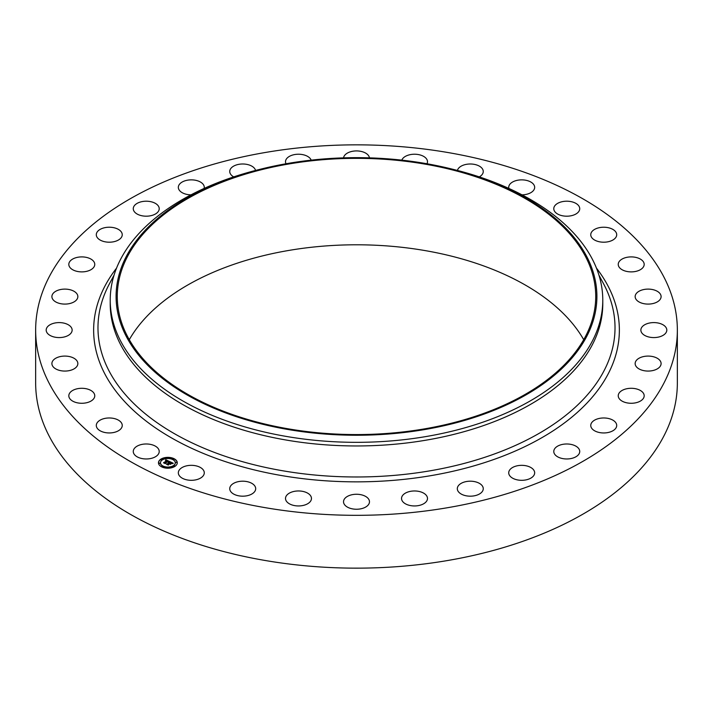 <?xml version="1.0" encoding="UTF-8"?>
<svg xmlns="http://www.w3.org/2000/svg" width="713" height="713" viewBox="0 0 713 713"><rect width="100%" height="100%" fill="white"/><g stroke="black" fill="none" stroke-linecap="round" stroke-linejoin="round"><path stroke-width="1.07" d="M158.696 449.368A12.977 7.495 180 0 1 159.222 451.472A12.977 7.495 180 0 1 148.09 458.896A12.977 7.495 180 0 1 133.794 453.584A12.977 7.495 180 0 1 133.269 451.472A12.977 7.495 180 0 1 144.4 444.056A12.977 7.495 180 0 1 158.696 449.368M677.35 330.083L677.35 382.917A320.85 185.237 180 0 1 446.828 560.659A320.85 185.237 180 0 1 35.65 382.917L35.65 330.083A320.85 185.237 180 0 1 266.172 152.341A320.85 185.237 180 0 1 677.35 330.083A320.85 185.237 180 0 1 446.828 507.834A320.85 185.237 180 0 1 35.65 330.083M449.867 168.553L452.149 169.115A246.279 142.19 180 0 1 602.779 300.137L602.779 303.765A246.279 142.19 180 0 1 425.839 440.206A246.279 142.19 180 0 1 110.221 303.765L110.221 300.137A246.279 142.19 180 0 1 260.851 169.115L263.133 168.553A240.406 138.794 180 0 1 288.818 163.277A240.406 138.794 180 0 1 449.867 168.553A240.406 138.794 180 0 1 596.514 304.326A240.406 138.794 180 0 1 424.182 429.636A240.406 138.794 180 0 1 130.033 343.024A240.406 138.794 180 0 1 263.133 168.553M602.779 300.137A246.279 142.19 180 0 1 425.839 436.579A246.279 142.19 180 0 1 110.221 300.137M289.148 163.928A239.229 138.117 180 0 1 595.729 296.456A239.229 138.117 180 0 1 423.852 428.985A239.229 138.117 180 0 1 117.271 296.456A239.229 138.117 180 0 1 289.148 163.928M129.294 339.682A239.229 138.117 180 0 1 289.148 250.379A239.229 138.117 180 0 1 583.706 339.682M590.801 235.379A12.977 7.495 180 0 1 590.756 234.711A12.977 7.495 180 0 1 603.153 227.233A12.977 7.495 180 0 1 616.656 234.051A12.977 7.495 180 0 1 616.709 234.711A12.977 7.495 180 0 1 604.312 242.197A12.977 7.495 180 0 1 590.801 235.379M94.695 396.588A12.977 7.495 180 0 1 81.095 403.264A12.977 7.495 180 0 1 68.813 395.786A12.977 7.495 180 0 1 68.894 394.984A12.977 7.495 180 0 1 82.485 388.3A12.977 7.495 180 0 1 94.767 395.786A12.977 7.495 180 0 1 94.695 396.588M618.305 263.587A12.977 7.495 180 0 1 631.905 256.912A12.977 7.495 180 0 1 644.187 264.389A12.977 7.495 180 0 1 644.106 265.191A12.977 7.495 180 0 1 630.515 271.876A12.977 7.495 180 0 1 618.233 264.389A12.977 7.495 180 0 1 618.305 263.587M77.254 365.822A12.977 7.495 180 0 1 62.913 370.983A12.977 7.495 180 0 1 51.897 363.577A12.977 7.495 180 0 1 52.486 361.339A12.977 7.495 180 0 1 66.835 356.17A12.977 7.495 180 0 1 77.851 363.577A12.977 7.495 180 0 1 77.254 365.822M635.746 294.353A12.977 7.495 180 0 1 650.087 289.193A12.977 7.495 180 0 1 661.103 296.599A12.977 7.495 180 0 1 660.514 298.836A12.977 7.495 180 0 1 646.165 304.005A12.977 7.495 180 0 1 635.149 296.599A12.977 7.495 180 0 1 635.746 294.353M70.551 333.675A12.977 7.495 180 0 1 55.953 337.347A12.977 7.495 180 0 1 46.185 330.083A12.977 7.495 180 0 1 47.771 326.492A12.977 7.495 180 0 1 62.37 322.829A12.977 7.495 180 0 1 72.138 330.083A12.977 7.495 180 0 1 70.551 333.675M642.449 326.492A12.977 7.495 180 0 1 657.047 322.829A12.977 7.495 180 0 1 666.815 330.083A12.977 7.495 180 0 1 665.229 333.675A12.977 7.495 180 0 1 650.63 337.347A12.977 7.495 180 0 1 640.862 330.083A12.977 7.495 180 0 1 642.449 326.492M74.829 301.403A12.977 7.495 180 0 1 60.445 303.64A12.977 7.495 180 0 1 51.897 296.599A12.977 7.495 180 0 1 54.919 291.795A12.977 7.495 180 0 1 69.304 289.558A12.977 7.495 180 0 1 77.851 296.599A12.977 7.495 180 0 1 74.829 301.403M638.171 358.773A12.977 7.495 180 0 1 652.555 356.536A12.977 7.495 180 0 1 661.103 363.577A12.977 7.495 180 0 1 658.081 368.38A12.977 7.495 180 0 1 643.696 370.617A12.977 7.495 180 0 1 635.149 363.577A12.977 7.495 180 0 1 638.171 358.773M89.936 270.227A12.977 7.495 180 0 1 76.193 271.154A12.977 7.495 180 0 1 68.813 264.389A12.977 7.495 180 0 1 73.653 258.561A12.977 7.495 180 0 1 87.396 257.634A12.977 7.495 180 0 1 94.767 264.389A12.977 7.495 180 0 1 89.936 270.227M623.064 389.949A12.977 7.495 180 0 1 636.807 389.022A12.977 7.495 180 0 1 644.187 395.786A12.977 7.495 180 0 1 639.347 401.615A12.977 7.495 180 0 1 625.604 402.542A12.977 7.495 180 0 1 618.233 395.786A12.977 7.495 180 0 1 623.064 389.949M115.283 241.351A12.977 7.495 180 0 1 96.291 234.711A12.977 7.495 180 0 1 103.26 228.071A12.977 7.495 180 0 1 122.244 234.711A12.977 7.495 180 0 1 115.283 241.351M597.717 418.825A12.977 7.495 180 0 1 616.709 425.465A12.977 7.495 180 0 1 609.74 432.105A12.977 7.495 180 0 1 590.756 425.465A12.977 7.495 180 0 1 597.717 418.825M149.899 215.887A12.977 7.495 180 0 1 133.269 208.704A12.977 7.495 180 0 1 142.591 201.512A12.977 7.495 180 0 1 159.222 208.704A12.977 7.495 180 0 1 149.899 215.887M563.101 444.288A12.977 7.495 180 0 1 579.731 451.472A12.977 7.495 180 0 1 570.409 458.664A12.977 7.495 180 0 1 553.778 451.472A12.977 7.495 180 0 1 563.101 444.288M191.004 194.845A12.977 7.495 180 0 1 178.33 187.35A12.977 7.495 180 0 1 190.148 179.89A12.977 7.495 180 0 1 204.283 187.35A12.977 7.495 180 0 1 204.15 188.419M520.543 465.366A12.977 7.495 180 0 1 534.67 472.826A12.977 7.495 180 0 1 522.852 480.286A12.977 7.495 180 0 1 508.717 472.826A12.977 7.495 180 0 1 520.543 465.366M233.712 176.886A12.977 7.495 180 0 1 229.738 171.485A12.977 7.495 180 0 1 244.104 164.035A12.977 7.495 180 0 1 255.566 170.443M471.676 481.239A12.977 7.495 180 0 1 483.262 488.69A12.977 7.495 180 0 1 468.896 496.141A12.977 7.495 180 0 1 457.309 488.69A12.977 7.495 180 0 1 471.676 481.239M286.011 163.767A12.977 7.495 180 0 1 285.512 161.717A12.977 7.495 180 0 1 302.374 154.569A12.977 7.495 180 0 1 311.18 160.149M418.388 491.31A12.977 7.495 180 0 1 427.488 498.458A12.977 7.495 180 0 1 410.626 505.606A12.977 7.495 180 0 1 401.535 498.458A12.977 7.495 180 0 1 418.388 491.31M343.559 157.867A12.977 7.495 180 0 1 362.721 151.842A12.977 7.495 180 0 1 369.441 157.867M362.721 495.178A12.977 7.495 180 0 1 369.477 501.756A12.977 7.495 180 0 1 350.279 508.333A12.977 7.495 180 0 1 343.523 501.756A12.977 7.495 180 0 1 362.721 495.178M401.82 160.149A12.977 7.495 180 0 1 422.836 155.969A12.977 7.495 180 0 1 427.488 161.717A12.977 7.495 180 0 1 426.989 163.767M306.813 492.71A12.977 7.495 180 0 1 311.465 498.458A12.977 7.495 180 0 1 303.988 505.241A12.977 7.495 180 0 1 290.164 504.207A12.977 7.495 180 0 1 285.512 498.458A12.977 7.495 180 0 1 292.998 491.667A12.977 7.495 180 0 1 306.813 492.71M457.434 170.443A12.977 7.495 180 0 1 466.837 164.266A12.977 7.495 180 0 1 480.393 166.789A12.977 7.495 180 0 1 483.262 171.485A12.977 7.495 180 0 1 479.288 176.886M252.821 483.984A12.977 7.495 180 0 1 255.691 488.69A12.977 7.495 180 0 1 247.028 495.758A12.977 7.495 180 0 1 232.607 493.387A12.977 7.495 180 0 1 229.738 488.69A12.977 7.495 180 0 1 238.4 481.623A12.977 7.495 180 0 1 252.821 483.984M508.85 188.419A12.977 7.495 180 0 1 508.717 187.35A12.977 7.495 180 0 1 518.601 180.077A12.977 7.495 180 0 1 533.19 183.883A12.977 7.495 180 0 1 534.67 187.35A12.977 7.495 180 0 1 521.996 194.845M202.804 469.35A12.977 7.495 180 0 1 204.283 472.826A12.977 7.495 180 0 1 194.399 480.099A12.977 7.495 180 0 1 179.81 476.293A12.977 7.495 180 0 1 178.33 472.826A12.977 7.495 180 0 1 188.214 465.544A12.977 7.495 180 0 1 202.804 469.35M554.304 210.807A12.977 7.495 180 0 1 553.778 208.704A12.977 7.495 180 0 1 564.91 201.28A12.977 7.495 180 0 1 579.206 206.592A12.977 7.495 180 0 1 579.731 208.704A12.977 7.495 180 0 1 568.6 216.119A12.977 7.495 180 0 1 554.304 210.807M122.199 424.796A12.977 7.495 180 0 1 122.244 425.465A12.977 7.495 180 0 1 109.847 432.943A12.977 7.495 180 0 1 96.344 426.124A12.977 7.495 180 0 1 96.291 425.465A12.977 7.495 180 0 1 108.688 417.978A12.977 7.495 180 0 1 122.199 424.796M175.14 466.231A9.403 5.428 180 0 1 164.703 467.897A9.403 5.428 180 0 1 158.464 462.79A9.403 5.428 180 0 1 160.603 459.341A9.403 5.428 180 0 1 171.04 457.675A9.403 5.428 180 0 1 177.27 462.79A9.403 5.428 180 0 1 175.14 466.231M173.598 465.5A7.406 4.278 180 0 1 165.371 466.819A7.406 4.278 180 0 1 160.461 462.79A7.406 4.278 180 0 1 162.145 460.072A7.406 4.278 180 0 1 170.362 458.762A7.406 4.278 180 0 1 175.282 462.79A7.406 4.278 180 0 1 173.598 465.5M169.596 461.552L168.402 461.872L167.849 460.955L165.068 463.298L163.625 462.612L166.967 460.785L165.683 460.598L167.163 460.643L165.478 460.536L165.826 459.751L169.596 461.552M169.596 461.757L168.411 462.006L169.596 461.757M168.411 461.587L167.849 461.204L165.247 463.637L163.616 462.862L165.14 463.503L167.831 461.106L168.411 461.445M173.241 463.236L171.94 463.539L170.799 462.327L169.578 463.192L170.844 462.523L171.904 463.334L170.853 462.612L169.846 463.316L171.28 463.477L170.184 464.243L169.355 463.343L168.108 464.698L166.548 463.958L167.403 463.967L168.526 463.174L167.947 463.013L168.723 463.04L167.938 462.853L168.936 462.889L169.944 461.676L173.241 463.236M173.152 463.477L171.931 463.691L173.152 463.477M170.291 464.439L171.378 463.584L170.291 464.439M169.409 463.628L168.286 465.072L166.45 464.208L168.179 464.938L169.4 463.539L170.059 463.931L169.409 463.628M173.642 459.243L172.635 459.038L173.642 459.243M174.81 466.079L173.794 465.865L174.81 466.079M176.672 462.523L175.665 462.309L176.672 462.523M162.974 466.748L161.967 466.543L162.974 466.748M169.133 467.826L168.125 467.621L169.133 467.826M160.933 459.502L161.94 459.707L160.933 459.502M166.601 457.746L167.617 457.96L166.601 457.746M159.061 463.058L160.077 463.263L159.061 463.058M168.731 462.817L170.042 462.113M167.047 464.19L168.526 463.174M169.846 463.316L170.915 463.735M170.006 461.926L172.876 463.29M165.621 460.455L165.826 459.983L169.32 461.614M164.097 462.844L166.967 460.785M165.229 463.049L165.238 463.628M177.27 462.906A9.403 5.428 0 0 0 170.942 457.889A9.403 5.428 0 0 0 160.603 459.573A9.403 5.428 0 0 0 158.464 462.906M160.461 462.906A7.406 4.278 0 0 0 160.461 463.022A7.406 4.278 0 0 0 165.371 467.051A7.406 4.278 0 0 0 173.598 465.732A7.406 4.278 0 0 0 175.282 463.022A7.406 4.278 0 0 0 175.273 462.906M172.671 459.154L173.731 459.154M173.829 465.981L174.899 465.981M175.701 462.425L176.771 462.425M162.003 466.659L163.072 466.659M168.161 467.737L169.231 467.737M160.835 459.823L161.904 459.823M166.512 458.076L167.582 458.076M158.972 463.379L160.033 463.379M598.947 275.147L603.519 283.703A258.525 149.258 180 0 1 429.279 470.945A258.525 149.258 180 0 1 172.421 432.524A258.525 149.258 180 0 1 109.481 283.703L114.053 275.147M596.46 268.133A262.856 151.762 180 0 1 430.509 475.714A262.856 151.762 180 0 1 158.509 429.912A262.856 151.762 180 0 1 116.54 268.133"/></g></svg>
